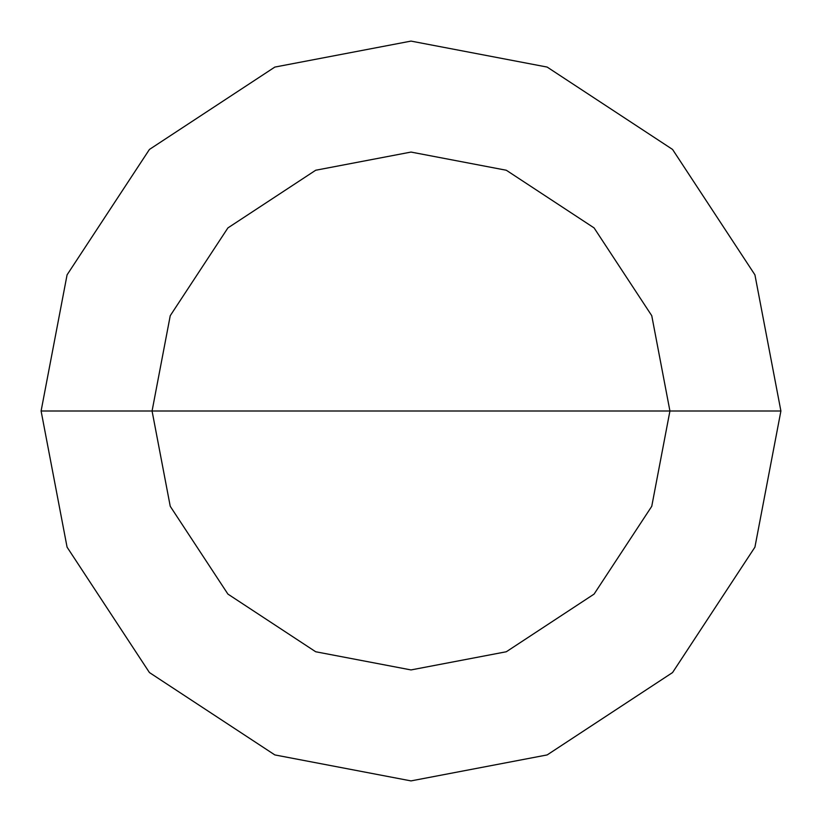 <?xml version="1.0" encoding="UTF-8"?>
<svg xmlns="http://www.w3.org/2000/svg" width="822" height="822" viewBox="0 0 822 822"><rect width="100%" height="100%" fill="white"/><g stroke="black" fill="none" stroke-linecap="round" stroke-linejoin="round"><path stroke-width="1.23" d="M411 411L669.93 411L651.754 506.311L594.09 594.09L506.311 651.754L411 669.93L315.689 651.754L227.91 594.09L170.246 506.311L152.07 411L780.9 411L754.925 274.846L672.56 149.44L547.154 67.075L411 41.1L274.846 67.075L149.44 149.44L67.075 274.846L41.1 411L152.07 411L170.246 315.689L227.91 227.91L315.689 170.246L411 152.07L506.311 170.246L594.09 227.91L651.754 315.689L669.93 411L651.754 315.689L594.09 227.91L506.311 170.246L411 152.07L315.689 170.246L227.91 227.91L170.246 315.689L152.07 411L411 411M780.9 411L754.925 274.846L672.56 149.44L547.154 67.075L411 41.1L274.846 67.075L149.44 149.44L67.075 274.846L41.1 411L152.07 411L170.246 506.311L227.91 594.09L315.689 651.754L411 669.93L506.311 651.754L594.09 594.09L651.754 506.311L669.93 411L780.9 411L754.925 547.154L672.56 672.56L547.154 754.925L411 780.9L274.846 754.925L149.44 672.56L67.075 547.154L41.1 411L67.075 547.154L149.44 672.56L274.846 754.925L411 780.9L547.154 754.925L672.56 672.56L754.925 547.154L780.9 411"/></g></svg>

